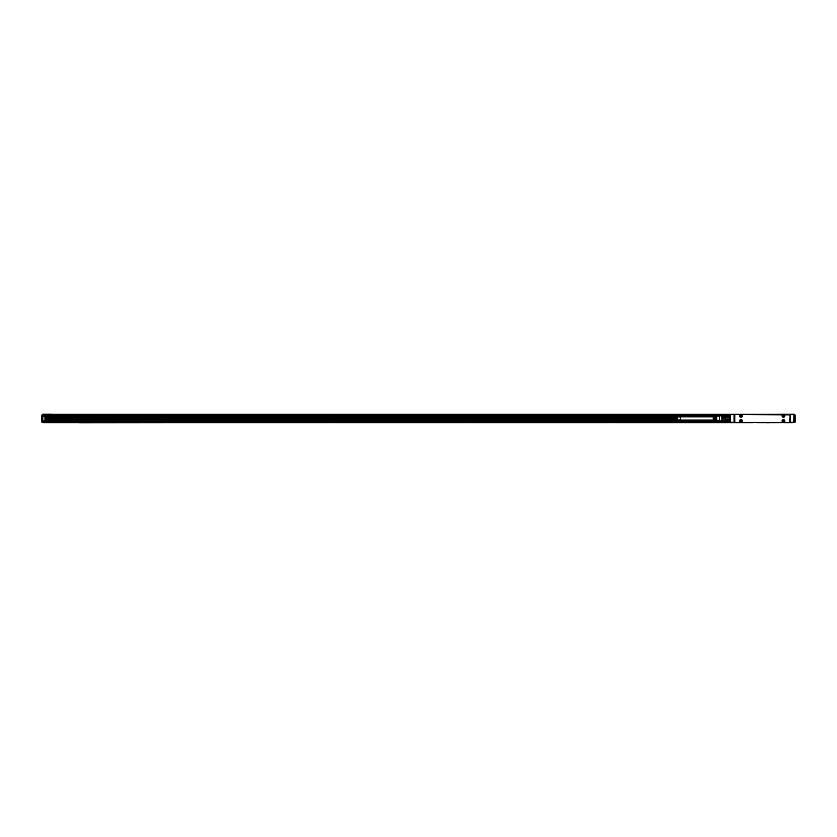<?xml version="1.0" encoding="UTF-8"?>
<svg xmlns="http://www.w3.org/2000/svg" width="837" height="837" viewBox="0 0 837 837"><rect width="100%" height="100%" fill="white"/><g stroke="black" fill="none" stroke-linecap="round" stroke-linejoin="round"><path stroke-width="1.26" d="M725.344 415.434L725.219 416.313L729.99 416.313L729.749 415.34L725.449 415.34L729.749 415.34L729.99 416.313M725.219 415.539L725.219 417.663L729.99 417.663L729.99 419.222L729.749 417.736L725.449 417.736L725.449 419.149L729.749 419.149M725.449 417.736L725.219 419.222L729.99 419.222M725.449 419.149L725.219 420.572L729.99 420.572L729.749 421.534L729.749 420.833L725.449 420.833L725.449 421.534L729.99 421.346M725.449 420.833L725.344 421.45M725.449 416.052L729.749 416.052M725.219 419.075L721.986 419.075L721.986 421.304L725.449 421.534M725.219 417.799L721.986 417.799L721.986 415.581L725.219 415.581M721.986 416.219L725.219 416.219M721.986 420.666L725.219 420.666M719.485 416.052L721.871 415.623L721.871 420.917M721.986 417.799L721.986 419.075M721.871 416.052L721.871 420.823L719.485 420.823M719.485 419.651L719.485 415.905L719.485 419.651M715.761 419.483L715.29 420.54L715.29 416.345L715.761 419.483M714.714 419.452L714.233 420.477L714.233 416.407L714.714 419.452M719.004 416.052L713.281 416.407L713.281 420.467L719.004 420.823M716.817 419.515L716.336 420.603L716.336 416.271L716.817 419.515M713.281 416.816L678.912 416.816A1.622 1.622 0 0 1 680.533 418.437A1.622 1.622 0 0 1 678.912 420.059A1.622 1.622 0 0 1 677.29 418.437A1.622 1.622 0 0 1 678.912 416.816M713.281 420.059L678.912 420.059M734.311 420.331L734.29 416.554M790.379 414.336L734.049 414.336L734.049 422.549L790.379 422.549L790.379 414.336L793.957 414.577L793.717 422.549L793.957 414.336L790.379 414.336L790.379 422.549L793.717 422.549M734.29 414.577L730.586 414.367L730.586 422.518L734.29 422.308M776.767 422.549L43.043 422.643L43.043 421.116M778.201 422.549L776.767 422.643M778.201 422.643L786.32 422.549M795.15 415.068L794.198 414.242L786.32 414.336M786.32 414.242L784.886 414.336M776.767 414.336L784.886 414.242M750.036 414.336L759.588 414.336M734.781 422.455L789.636 422.455L790.118 414.911L734.781 414.43L734.781 422.455M730.46 422.308L730.46 414.577M793.957 418.155L793.957 418.73M730.46 418.73L730.46 418.155M741.613 419.797A1.339 1.339 0 0 0 739.793 420.331A1.339 1.339 0 0 0 740.327 422.141A1.339 1.339 0 0 0 742.137 421.607A1.339 1.339 0 0 0 741.613 419.797M784.091 419.797A1.339 1.339 0 0 0 782.281 420.331A1.339 1.339 0 0 0 782.815 422.141A1.339 1.339 0 0 0 784.625 421.607A1.339 1.339 0 0 0 784.091 419.797M741.613 417.088A1.339 1.339 0 0 0 742.137 415.267A1.339 1.339 0 0 0 740.327 414.733A1.339 1.339 0 0 0 739.793 416.554A1.339 1.339 0 0 0 741.613 417.088M784.091 417.088A1.339 1.339 0 0 0 784.625 415.267A1.339 1.339 0 0 0 782.815 414.733A1.339 1.339 0 0 0 782.281 416.554A1.339 1.339 0 0 0 784.091 417.088M742.053 420.373A1.245 1.245 0 0 0 740.368 419.881A1.245 1.245 0 0 0 739.877 421.566A1.245 1.245 0 0 0 741.561 422.057A1.245 1.245 0 0 0 742.053 420.373M784.541 420.373A1.245 1.245 0 0 0 782.857 419.881A1.245 1.245 0 0 0 782.365 421.566A1.245 1.245 0 0 0 784.049 422.057A1.245 1.245 0 0 0 784.541 420.373M739.877 416.502A1.245 1.245 0 0 0 741.561 417.004A1.245 1.245 0 0 0 742.053 415.319A1.245 1.245 0 0 0 740.368 414.817A1.245 1.245 0 0 0 739.877 416.502M782.365 416.502A1.245 1.245 0 0 0 784.049 417.004A1.245 1.245 0 0 0 784.541 415.319A1.245 1.245 0 0 0 782.857 414.817A1.245 1.245 0 0 0 782.365 416.502M740.63 420.875L741.059 420.352L741.592 421.063L740.871 421.586L740.63 420.875M783.118 420.875L783.547 420.352L784.07 421.063L783.359 421.586L783.118 420.875M740.63 415.811L741.059 415.288L741.592 416.01L740.871 416.533L740.63 415.811M783.118 415.811L783.547 415.288L784.07 416.01L783.359 416.533L783.118 415.811M792.963 422.643L786.32 422.643M44.152 422.643L43.043 422.643M78.532 422.643L50.534 422.643M183.554 422.643L79.086 422.737M184.014 422.643L326.775 422.643M82.664 422.737L79.086 422.643M779.393 422.643L758.468 422.643M721.986 421.304L43.043 421.304M45.188 420.289L713.281 420.289M327.225 422.643L328.366 422.643M328.826 422.643L469.986 422.643M470.446 422.643L471.576 422.643M472.037 422.643L613.197 422.643M613.657 422.643L614.797 422.643M615.247 422.643L752.662 422.643M756.962 422.643L758.008 422.643M783.694 422.643L786.351 422.643M41.85 422.099L41.85 415.1L42.802 414.618L42.802 422.549L41.85 422.068L42.802 414.859M795.15 415.1L795.15 422.068L794.198 422.549L794.198 414.859M81.471 422.737L80.038 422.758M768.889 422.737L767.466 422.758M45.188 420.875L45.188 416.292L45.125 421.042L42.802 421.116M42.802 416.052L44.957 416.052M51.873 414.242L42.802 414.242M795.15 422.099L794.198 414.618M713.281 416.533L45.188 416.533M677.332 418.814L45.188 418.814L677.321 418.793M677.29 418.416L45.188 418.416M45.188 418.04L677.332 418.04L45.188 418.008M41.85 422.068L42.802 422.308M721.871 415.675L43.043 416.052M43.043 415.675L43.043 414.336L734.049 414.336M794.826 422.518L795.15 422.068L794.198 422.308M41.85 416.324L41.85 420.844M45.188 416.292L715.185 416.292M536.894 414.336L545.965 414.336M288.65 414.336L297.721 414.336M730.701 414.577L734.049 414.577L734.049 422.308L730.701 422.308M793.717 422.308L790.138 422.308M793.717 414.577L790.138 414.577M730.46 422.256L43.043 422.256M730.46 421.691L43.043 421.691M45.188 419.504L677.677 419.504M42.802 416.292L44.957 416.292L44.957 420.875L42.802 420.875M677.729 417.328L45.188 417.328M677.499 417.642L45.188 417.642M677.363 417.956L45.188 417.956L677.353 417.977M45.188 418.877L677.342 418.877L45.188 418.856M45.188 419.191L677.468 419.191L45.188 419.191M677.29 418.584L45.188 418.584M677.29 418.49L45.188 418.49M45.188 418.343L677.29 418.343M45.188 418.238L677.3 418.238M730.46 415.288L43.043 415.288M730.46 414.713L43.043 414.713M729.864 415.434L730.46 415.434M729.864 421.45L730.46 421.45M677.499 417.632L45.188 417.632"/></g></svg>
